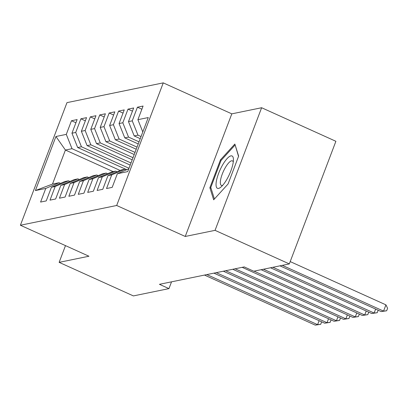 <?xml version="1.0" encoding="UTF-8"?>
<svg xmlns="http://www.w3.org/2000/svg" width="408" height="408" viewBox="0 0 408 408"><rect width="100%" height="100%" fill="white"/><g stroke="black" fill="none" stroke-linecap="round" stroke-linejoin="round"><path stroke-width="0.61" d="M163.261 82.87L66.978 102.632L20.4 225.247L116.683 205.484L163.261 82.87L231.81 113.852L185.232 236.467L215.052 230.347L261.63 107.732L231.81 113.852M261.63 107.732L335.891 141.301L289.318 263.915L215.052 230.347M113.164 171.625L65.418 150.047L55.932 136.507L35.399 190.556L45.762 188.43L40.586 202.067L46.237 200.909L51.418 187.272L55.187 186.497L50.005 200.134L55.656 198.976L60.838 185.339L64.607 184.564L59.425 198.201L65.081 197.044L70.258 183.401L74.026 182.631L68.845 196.268L74.501 195.106L79.682 181.468L83.446 180.698L78.27 194.335L83.921 193.173L89.102 179.535L92.871 178.76L87.689 192.398L93.34 191.24L98.522 177.602L102.291 176.827L97.109 190.465L102.765 189.307L107.942 175.669L111.71 174.894L106.534 188.532L112.185 187.374L117.366 173.737L127.73 171.605L148.262 117.555L137.899 119.682L143.075 106.044L137.425 107.207L132.243 120.844L128.474 121.62L133.656 107.977L128.005 109.14L122.823 122.777L119.054 123.553L124.236 109.915L118.58 111.073L113.404 124.71L109.635 125.486L114.816 111.848L109.16 113.006L103.979 126.643L100.21 127.418L105.392 113.781L99.741 114.939L94.559 128.581L90.79 129.351L95.972 115.714L90.321 116.877L85.139 130.514L81.371 131.284L86.552 117.647L80.896 118.81L75.72 132.447L71.951 133.222L77.127 119.58L71.477 120.743L75.924 122.752M55.932 136.507L66.295 134.38L71.477 120.743M126.745 169.718L77.668 147.533L81.437 146.758L128.999 168.259M71.951 133.222L77.668 147.533M75.72 132.447L81.437 146.758M35.399 190.556L52.494 184.079L59.089 182.723L60.522 183.371M45.762 188.43L59.089 182.723M130.203 165.087L87.088 145.6L90.857 144.825L131.009 162.976M81.371 131.284L87.088 145.6M85.139 130.514L90.857 144.825M51.418 187.272L64.739 181.565L68.508 180.79L69.941 181.438M55.187 186.497L68.508 180.79M132.212 159.803L96.507 143.667L100.276 142.892L133.013 157.687M90.79 129.351L96.507 143.667M94.559 128.581L100.276 142.892M60.838 185.339L74.159 179.632L77.928 178.857L79.361 179.505M64.607 184.564L77.928 178.857M134.222 154.52L105.932 141.729L109.701 140.959L135.023 152.403M100.21 127.418L105.932 141.729M103.979 126.643L109.701 140.959M70.258 183.401L83.584 177.699L87.353 176.924L88.781 177.572M74.026 182.631L87.353 176.924M136.226 149.231L115.352 139.796L119.121 139.026L137.032 147.12M109.635 125.486L115.352 139.796M113.404 124.71L119.121 139.026M79.682 181.468L93.004 175.761L96.773 174.991L98.206 175.639M83.446 180.698L96.773 174.991M138.236 143.947L124.772 137.863L128.54 137.088L139.036 141.836M119.054 123.553L124.772 137.863M122.823 122.777L128.54 137.088M89.102 179.535L102.423 173.828L106.192 173.058L107.625 173.706M92.871 178.76L106.192 173.058M140.24 138.664L134.196 135.93L137.965 135.155L141.046 136.547M128.474 121.62L134.196 135.93M132.243 120.844L137.965 135.155M98.522 177.602L111.848 171.895L115.612 171.12L117.045 171.768M102.291 176.827L115.612 171.12M137.899 119.682L142.795 131.942M107.942 175.669L121.268 169.963L125.037 169.187L126.465 169.835M111.71 174.894L125.037 169.187M65.489 245.626L59.135 262.354L133.396 295.917L168.963 288.619L171.539 281.831M289.318 263.915L253.751 271.213L244.229 266.914L159.441 284.315L168.963 288.619M185.232 236.467L116.683 205.484M59.135 262.354L88.949 256.229L20.4 225.247M120.141 170.447L72.017 148.691L65.418 150.047L52.494 184.079M66.295 134.38L72.017 148.691M117.366 173.737L128.775 168.846M209.87 187.741L213.665 199.813L228.052 184.008L238.644 156.121L234.85 144.049L220.463 159.854L209.87 187.741L211.048 188.272M137.425 107.207L141.872 109.217M128.005 109.14L132.452 111.149M118.58 111.073L123.032 113.082M109.16 113.006L113.608 115.02M99.741 114.939L104.188 116.953M90.321 116.877L94.768 118.886M80.896 118.81L85.349 120.819M221.264 160.216L220.463 159.854M282.31 265.353L383.551 311.11L381.194 311.595L279.954 265.837M290.2 261.589L385.927 304.858L383.551 311.11L386.651 310.779L381.194 311.595M385.927 304.858L387.6 308.275L386.651 310.779M272.891 267.286L374.126 313.048L371.775 313.528L270.535 267.77M378.17 310.228L377.227 312.712L374.126 313.048L375.635 309.08M377.227 312.712L371.775 313.528M263.466 269.219L364.706 314.981L362.35 315.466L261.115 269.703M368.75 312.166L367.807 314.645L364.706 314.981L366.211 311.018M367.807 314.645L362.35 315.466M216.342 181.366A17.748 5.176 -65.7 0 0 221.014 187.007A17.748 5.176 -65.7 0 0 233.126 162.925A17.748 5.176 -65.7 0 0 233.432 159.533A17.748 5.176 -65.7 0 0 225.813 160.125A17.748 5.176 -65.7 0 0 216.342 181.366M233.269 161.976A13.439 3.917 -65.7 0 0 232.438 160.88A13.439 3.917 -65.7 0 0 225.894 166.663A13.439 3.917 -65.7 0 0 220.549 180.106A13.439 3.917 -65.7 0 0 221.365 185.375A13.439 3.917 -65.7 0 0 222.737 185.273M235.222 145.233L238.537 156.402M214.414 198.992L210.793 187.461L221.054 160.446L234.993 145.131M254.046 271.152L355.286 316.914L352.93 317.399L242.174 267.332M359.331 314.099L358.387 316.582L355.286 316.914L356.791 312.951M358.387 316.582L352.93 317.399M235.105 268.785L345.867 318.847L343.51 319.331L232.749 269.27M349.906 316.032L348.968 318.515L345.867 318.847L347.371 314.884M348.968 318.515L343.51 319.331M225.685 270.718L336.442 320.78L334.086 321.264L223.329 271.203M340.486 317.965L339.543 320.448L336.442 320.78L337.946 316.817M339.543 320.448L334.086 321.264M216.266 272.651L327.022 322.713L324.666 323.197L213.909 273.136M331.067 319.897L330.123 322.381L327.022 322.713L328.527 318.75M330.123 322.381L324.666 323.197M206.841 274.584L317.603 324.651L315.246 325.13L204.484 275.069M321.647 321.83L320.703 324.314L317.603 324.651L319.107 320.683M320.703 324.314L315.246 325.13"/></g></svg>
